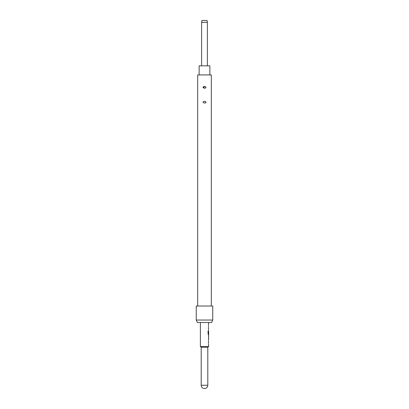<?xml version="1.0" encoding="UTF-8"?>
<svg xmlns="http://www.w3.org/2000/svg" width="409" height="409" viewBox="0 0 409 409"><rect width="100%" height="100%" fill="white"/><g stroke="black" fill="none" stroke-linecap="round" stroke-linejoin="round"><path stroke-width="0.61" d="M201.611 22.321L201.944 20.45L207.056 20.45L207.389 22.321L201.611 22.321L201.611 65.844M207.389 22.321L207.389 65.844M209.863 74.924L209.863 65.844L199.137 65.844L199.137 74.924M201.197 385.247A3.303 3.303 0 0 0 204.5 388.55A3.303 3.303 0 0 0 207.803 385.247L201.197 385.247L201.197 347.282L207.803 347.282L208.626 346.459L208.472 343.851M201.197 347.282L200.374 346.459L208.626 346.459M207.803 385.247L207.803 347.282M211.601 322.522L197.399 322.522L196.248 320.048L212.752 320.048L211.601 322.522M212.752 320.048L212.752 306.019L196.248 306.019L196.248 320.048M204.5 88.201C206.484 87.598 206.484 86.999 204.5 86.401C202.516 87.005 202.516 87.603 204.5 88.201L205.507 88.027M204.5 103.058C206.484 102.454 206.484 101.856 204.5 101.258C202.516 101.861 202.516 102.46 204.5 103.058L205.507 102.884M211.31 306.019L211.31 74.924L197.69 74.924L197.69 306.019M208.472 343.156L208.472 340.825M208.472 340.13L208.626 339.342M208.595 335.62L208.595 339.342M208.626 335.62L208.626 334.838L208.273 334.838L208.544 334.838L208.544 334.066M208.293 334.02L208.293 331.28L207.971 331.28L208.273 334.838M208.314 334.066L208.626 334.066L208.605 331.781M208.518 331.116L208.472 333.749M208.595 331.116L208.472 330.329M208.472 329.639L208.472 327.302M208.472 326.612L208.472 325.825M208.472 325.129L208.626 322.522M200.374 346.459L200.374 322.522M208.544 331.735L208.585 331.126M203.365 87.971L204.5 86.401M208.217 334.02L207.971 331.28M208.605 338.606L208.518 336.362M208.544 339.25L208.544 338.652M208.544 336.316L208.544 335.717"/></g></svg>

